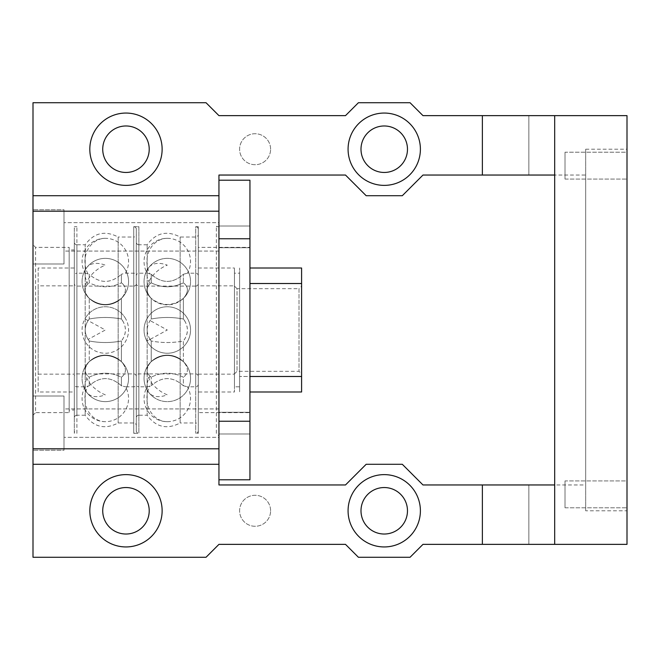 <?xml version="1.0" encoding="UTF-8"?>
<svg xmlns="http://www.w3.org/2000/svg" width="660" height="660" viewBox="0 0 660 660"><rect width="100%" height="100%" fill="white"/><g stroke="black" fill="none" stroke-linecap="round" stroke-linejoin="round"><path stroke-width="0.49" stroke-dasharray="3.3 2.47" d="M585.676 510.782L585.676 149.218L585.676 510.782L627 510.782L627 149.218L627 510.782M585.676 149.218L627 149.218M554.689 115.64L554.689 484.96L554.689 115.64L627 115.64L627 544.36L422.978 544.36L410.058 557.271L358.405 557.271L345.493 544.36L218.947 544.36L206.035 557.271L33 557.271L33 102.729L206.035 102.729L218.947 115.64L345.493 115.64L358.405 102.729L410.058 102.729L422.978 115.64L554.689 115.64L554.689 544.36L554.689 484.96L585.676 484.96L585.676 175.04L585.676 484.96M627 480.925L627 507.787L627 480.925L627 507.787L627 480.925L565.018 480.925L565.018 507.787L627 507.787L565.018 507.787L565.018 480.925L627 480.925M627 152.213L627 179.075L627 152.213L627 179.075L627 152.213L565.018 152.213L565.018 179.075L627 179.075L565.018 179.075L565.018 152.213L627 152.213M565.018 507.787L565.018 480.925L565.018 507.787M565.018 179.075L565.018 152.213L565.018 179.075M554.689 544.36L554.689 484.96L528.858 484.96L528.858 544.36L528.858 484.96L422.978 484.96L402.311 464.293L366.16 464.293L345.493 484.96L218.947 484.96L218.947 175.04L345.493 175.04L366.16 195.706L402.311 195.706L422.978 175.04L528.858 175.04L528.858 115.64L528.858 175.04L585.676 175.04M33 464.293L218.947 464.293L218.947 479.795L218.947 180.205L218.947 238.763L249.942 238.763L249.942 479.795M360.995 149.218A23.24 23.24 0 0 0 384.236 172.458A23.24 23.24 0 0 0 407.476 149.218A23.24 23.24 0 0 0 384.236 125.977A23.24 23.24 0 0 0 360.995 149.218M102.729 149.218A23.24 23.24 0 0 0 125.977 172.458A23.24 23.24 0 0 0 149.218 149.218A23.24 23.24 0 0 0 125.977 125.977A23.24 23.24 0 0 0 102.729 149.218M360.995 510.782A23.24 23.24 0 0 0 384.236 534.022A23.24 23.24 0 0 0 407.476 510.782A23.24 23.24 0 0 0 384.236 487.542A23.24 23.24 0 0 0 360.995 510.782M102.729 510.782A23.24 23.24 0 0 0 125.977 534.022A23.24 23.24 0 0 0 149.218 510.782A23.24 23.24 0 0 0 125.977 487.542A23.24 23.24 0 0 0 102.729 510.782M270.6 510.782A15.494 15.494 0 0 0 255.107 495.289A15.494 15.494 0 0 0 239.605 510.782A15.494 15.494 0 0 0 255.107 526.276A15.494 15.494 0 0 0 270.6 510.782A15.494 15.494 0 0 1 255.107 526.276A15.494 15.494 0 0 1 239.605 510.782A15.494 15.494 0 0 1 255.107 495.289A15.494 15.494 0 0 1 270.6 510.782M270.6 149.218A15.494 15.494 0 0 0 255.107 133.724A15.494 15.494 0 0 0 239.605 149.218A15.494 15.494 0 0 0 255.107 164.711A15.494 15.494 0 0 0 270.6 149.218A15.494 15.494 0 0 1 255.107 164.711A15.494 15.494 0 0 1 239.605 149.218A15.494 15.494 0 0 1 255.107 133.724A15.494 15.494 0 0 1 270.6 149.218M33 195.706L218.947 195.706M33 415.222L33 244.777L33 415.222L35.582 412.64L35.582 247.36L35.582 412.64L69.16 412.64L69.16 247.36L35.582 247.36L33 244.777M33 396.016L33 450.252L33 396.016L33 450.252L33 396.016L63.995 396.016L63.995 450.252L33 450.252L63.995 450.252L63.995 396.016L63.995 450.252L63.995 396.016L33 396.016M33 263.983L33 209.748L33 263.983L33 209.748L33 263.983L63.995 263.983L63.995 209.748L33 209.748L63.995 209.748L63.995 263.983L63.995 209.748L63.995 263.983L33 263.983M348.076 510.782A36.16 36.16 0 0 0 384.236 546.942A36.16 36.16 0 0 0 420.395 510.782A36.16 36.16 0 0 0 384.236 474.622A36.16 36.16 0 0 0 348.076 510.782M89.818 510.782A36.16 36.16 0 0 0 125.977 546.942A36.16 36.16 0 0 0 162.129 510.782A36.16 36.16 0 0 0 125.977 474.622A36.16 36.16 0 0 0 89.818 510.782M348.076 149.218A36.16 36.16 0 0 0 384.236 185.377A36.16 36.16 0 0 0 420.395 149.218A36.16 36.16 0 0 0 384.236 113.058A36.16 36.16 0 0 0 348.076 149.218M89.818 149.218A36.16 36.16 0 0 0 125.977 185.377A36.16 36.16 0 0 0 162.129 149.218A36.16 36.16 0 0 0 125.977 113.058A36.16 36.16 0 0 0 89.818 149.218M218.947 238.763L218.947 464.293M69.16 247.36L69.16 412.64M63.995 408.928L63.995 437.341L63.995 408.928L63.995 437.341L63.995 408.928L218.947 408.928L218.947 437.341L63.995 437.341L218.947 437.341L218.947 408.928L63.995 408.928M63.995 251.072L63.995 222.659L63.995 251.072L63.995 222.659L63.995 251.072L218.947 251.072L218.947 222.659L63.995 222.659L218.947 222.659L218.947 251.072L63.995 251.072M69.16 410.058L69.16 249.942L69.16 410.058L74.324 410.058L74.324 249.942L69.16 249.942M218.947 408.928L218.947 437.341L218.947 408.928M218.947 251.072L218.947 222.659L218.947 251.072M74.324 249.942L74.324 410.058M74.324 242.195L74.324 417.805L74.324 242.195A2.582 2.582 180 0 0 76.906 244.777L76.906 415.222A2.582 2.582 0 0 0 74.324 417.805M85.181 415.222L76.906 415.222L76.906 244.777L85.181 244.777L85.181 415.222L85.181 244.777C93.959 232.757 104.956 230.175 118.165 237.023L118.165 422.978L118.165 237.023L133.724 237.023L133.724 422.978L133.724 237.023A2.582 2.582 0 0 0 136.306 234.44L136.306 425.56A2.582 2.582 0 0 0 133.724 422.978L118.165 422.978C104.956 429.825 93.959 427.243 85.181 415.222M136.306 425.56L136.306 234.44M136.306 242.195L136.306 417.805L136.306 242.195A2.582 2.582 0 0 0 138.889 244.777L138.889 415.222A2.582 2.582 0 0 0 136.306 417.805M147.163 244.777L138.889 244.777L138.889 415.222L147.163 415.222L147.163 244.777L147.163 415.222C155.941 427.243 166.939 429.825 180.147 422.978L180.147 237.023L180.147 422.978L195.706 422.978L195.706 237.023L195.706 422.978A2.582 2.582 -0 0 1 198.289 425.56L198.289 234.44A2.582 2.582 0 0 1 195.706 237.023L180.147 237.023C166.939 230.175 155.941 232.757 147.163 244.777M198.289 234.44L198.289 425.56M218.947 421.237L249.942 421.237M249.942 238.763L249.942 180.205M249.942 247.36L249.942 412.64L249.942 247.36L198.289 247.36L198.289 412.64L249.942 412.64M249.942 226.017L249.942 247.714L249.942 226.017L249.942 247.714L249.942 226.017L218.947 226.017L218.947 247.714L249.942 247.714L218.947 247.714L218.947 226.017L249.942 226.017M249.942 433.983L249.942 412.286L249.942 433.983L249.942 412.286L249.942 433.983L218.947 433.983L218.947 412.286L249.942 412.286L218.947 412.286L218.947 433.983L249.942 433.983M198.289 412.64L198.289 247.36M218.947 226.017L218.947 247.714L218.947 226.017M218.947 433.983L218.947 412.286L218.947 433.983M74.324 433.306L74.324 226.693L74.324 433.306L76.906 433.306L76.906 226.693L76.906 433.306A2.582 2.582 -0 0 1 74.324 430.724L74.324 229.276L74.324 430.724M74.324 226.693L76.906 226.693A2.582 2.582 0 0 0 74.324 229.276M133.724 226.693A2.582 2.582 0 0 1 136.306 229.276L136.306 430.724L136.306 229.276A2.582 2.582 0 0 1 138.889 226.693L138.889 433.306L138.889 226.693L133.724 226.693L133.724 433.306A2.582 2.582 0 0 0 136.306 430.724A2.582 2.582 -0 0 0 138.889 433.306L133.724 433.306L133.724 226.693M198.289 430.724A2.582 2.582 0 0 1 195.706 433.306L198.289 433.306L198.289 226.693L195.706 226.693L195.706 433.306L195.706 226.693A2.582 2.582 0 0 1 198.289 229.276L198.289 430.724L198.289 229.276M198.289 226.693L198.289 433.306M218.947 433.306L218.947 226.693L218.947 433.306L216.364 433.306L216.364 226.693L216.364 433.306L218.947 435.889L218.947 224.111L218.947 435.889M218.947 226.693L216.364 226.693L218.947 224.111M122.562 362.959C126.712 368.75 126.324 373.494 121.39 377.182C110.674 371.91 99.957 371.91 89.24 377.182L88.069 376.282C83.911 372.05 84.307 367.174 89.24 361.647L89.24 340.989L89.24 361.647C99.957 353.471 110.674 353.471 121.39 361.647L121.39 340.989C110.674 343.035 99.957 343.035 89.24 340.989L88.069 339.421C83.911 332.335 84.307 325.528 89.24 319.011L89.24 298.353L89.24 319.011C99.957 316.965 110.674 316.965 121.39 319.011L121.39 298.353L121.39 319.011C110.674 316.965 99.957 316.965 89.24 319.011L88.069 320.578C83.911 327.665 84.307 334.471 89.24 340.989C99.957 343.035 110.674 343.035 121.39 340.989L121.39 361.647C110.674 353.471 99.957 353.471 89.24 361.647L88.069 362.959C83.911 368.75 84.307 373.494 89.24 377.182L89.24 385.745L89.24 377.182C99.957 371.91 110.674 371.91 121.39 377.182L121.39 385.745L121.39 377.182L122.562 376.282C126.712 372.05 126.324 367.174 121.39 361.647L122.562 362.959M74.324 384.236L74.324 275.764L74.324 384.236A2.582 2.582 0 0 0 76.906 386.818L85.181 386.818L89.24 385.745C99.957 376.233 110.674 376.233 121.39 385.745L125.441 386.818L121.39 385.745C110.674 376.233 99.957 376.233 89.24 385.745L85.181 386.818A23.24 23.24 0 0 0 105.311 421.682A23.24 23.24 0 0 0 125.441 386.818L133.724 386.818A2.582 2.582 0 0 0 136.306 384.236L136.306 275.764L136.306 384.236A2.582 2.582 0 0 0 138.889 386.818L138.889 273.182L138.889 386.818L147.163 386.818L151.222 385.745L151.222 377.182L151.222 385.745L147.163 386.818A23.24 23.24 0 0 0 167.293 421.682A23.24 20.394 -90 0 1 149.432 409.662A23.24 20.394 -90 0 1 150.051 386.034M122.562 320.578C126.712 327.665 126.324 334.471 121.39 340.989L122.562 339.421C126.712 332.335 126.324 325.528 121.39 319.011L122.562 320.578M122.562 283.717C126.712 287.95 126.324 292.825 121.39 298.353L122.562 297.041C126.712 291.25 126.324 286.506 121.39 282.818L121.39 274.255L121.39 282.818L122.562 283.717M105.311 238.318A23.24 23.24 0 0 0 85.181 273.182L88.069 273.966A23.24 20.394 -90 0 1 87.45 250.338A23.24 20.394 -90 0 1 105.311 238.318A23.24 23.24 0 0 1 125.441 273.182L121.39 274.255L125.441 273.182L133.724 273.182A2.582 2.582 0 0 1 136.306 275.764A2.582 2.582 0 0 1 138.889 273.182L147.163 273.182L151.222 274.255L151.222 282.818L151.222 274.255C161.939 283.767 172.656 283.767 183.373 274.255L183.373 282.818L183.373 274.255L187.423 273.182L183.373 274.255C172.656 283.767 161.939 283.767 151.222 274.255L147.163 273.182A23.24 23.24 0 0 1 167.293 238.318A23.24 20.394 -90 0 0 149.432 250.338A23.24 20.394 -90 0 0 150.051 273.966M88.069 273.966L85.181 273.182L76.906 273.182L76.906 386.818L76.906 273.182A2.582 2.582 0 0 0 74.324 275.764M89.24 274.255L89.24 282.818C99.957 288.09 110.674 288.09 121.39 282.818C110.674 288.09 99.957 288.09 89.24 282.818L89.24 274.255C99.957 283.767 110.674 283.767 121.39 274.255C110.674 283.767 99.957 283.767 89.24 274.255M88.069 297.041C83.911 291.25 84.307 286.506 89.24 282.818L88.069 283.717C83.911 287.95 84.307 292.825 89.24 298.353C99.957 306.529 110.674 306.529 121.39 298.353C110.674 306.529 99.957 306.529 89.24 298.353L88.069 297.041A23.24 14.421 -37.7 0 1 86.922 295.82A23.24 23.24 0 0 0 119.526 300.003A23.24 23.24 0 0 0 123.709 267.399A23.24 23.24 0 0 0 91.105 263.216A23.24 23.24 0 0 0 86.922 295.82A23.24 14.421 -37.7 0 1 105.311 265.171A23.24 14.421 -142.3 0 0 86.922 267.399A23.24 14.421 -142.3 0 0 88.069 283.717M74.324 268.018L74.324 391.982L74.324 268.018L38.164 268.018L38.164 391.982L74.324 391.982M150.051 297.041C145.893 291.25 146.289 286.506 151.222 282.818C161.939 288.09 172.656 288.09 183.373 282.818L184.544 283.717C188.694 287.95 188.306 292.825 183.373 298.353L183.373 319.011C172.656 316.965 161.939 316.965 151.222 319.011L151.222 298.353L151.222 319.011C161.939 316.965 172.656 316.965 183.373 319.011L183.373 298.353C172.656 306.529 161.939 306.529 151.222 298.353C161.939 306.529 172.656 306.529 183.373 298.353L184.544 297.041C188.694 291.25 188.306 286.506 183.373 282.818C172.656 288.09 161.939 288.09 151.222 282.818L150.051 283.717C145.893 287.95 146.289 292.825 151.222 298.353L150.051 297.041A23.24 14.421 -37.7 0 1 148.904 295.82A23.24 23.24 0 0 0 181.508 300.003A23.24 23.24 0 0 0 185.691 267.399A23.24 23.24 0 0 0 153.087 263.216A23.24 23.24 0 0 0 148.904 295.82A23.24 14.421 -37.7 0 1 167.293 265.171A23.24 14.421 -142.3 0 0 148.904 267.399A23.24 14.421 -142.3 0 0 150.051 283.717M150.051 339.421C145.893 332.335 146.289 325.528 151.222 319.011L150.051 320.578C145.893 327.665 146.289 334.471 151.222 340.989L151.222 361.647L151.222 340.989L150.051 339.421L146.899 341.146A23.24 23.24 0 0 0 178.439 350.394A23.24 23.24 0 0 0 187.696 318.854A23.24 23.24 0 0 0 156.156 309.606A23.24 23.24 0 0 0 146.899 341.146L167.293 330L150.051 320.578M150.051 376.282C145.893 372.05 146.289 367.174 151.222 361.647L150.051 362.959C145.893 368.75 146.289 373.494 151.222 377.182L150.051 376.282A23.24 14.421 -37.7 0 0 148.904 392.601A23.24 23.24 0 0 0 181.508 396.784A23.24 23.24 0 0 0 185.691 364.18A23.24 23.24 0 0 0 153.087 359.997A23.24 23.24 0 0 0 148.904 392.601A23.24 14.421 -37.7 0 0 167.293 394.828A23.24 14.421 -142.3 0 1 148.904 364.18A23.24 14.421 -142.3 0 1 150.051 362.959M38.164 391.982L38.164 268.018M183.373 385.745C172.656 376.233 161.939 376.233 151.222 385.745C161.939 376.233 172.656 376.233 183.373 385.745L183.373 377.182C172.656 371.91 161.939 371.91 151.222 377.182C161.939 371.91 172.656 371.91 183.373 377.182L183.373 385.745L187.423 386.818L183.373 385.745M184.544 362.959C188.694 368.75 188.306 373.494 183.373 377.182L184.544 376.282C188.694 372.05 188.306 367.174 183.373 361.647C172.656 353.471 161.939 353.471 151.222 361.647C161.939 353.471 172.656 353.471 183.373 361.647L183.373 340.989C172.656 343.035 161.939 343.035 151.222 340.989C161.939 343.035 172.656 343.035 183.373 340.989L183.373 361.647L184.544 362.959M184.544 320.578C188.694 327.665 188.306 334.471 183.373 340.989L184.544 339.421C188.694 332.335 188.306 325.528 183.373 319.011L184.544 320.578M38.164 285.838L38.164 374.162L38.164 285.838L74.324 285.838L74.324 374.162L74.324 285.838M167.293 421.682A23.24 23.24 0 0 0 187.423 386.818L195.706 386.818A2.582 2.582 0 0 0 198.289 384.236L198.289 275.764L198.289 384.236M167.293 238.318A23.24 23.24 0 0 1 187.423 273.182L195.706 273.182A2.582 2.582 0 0 1 198.289 275.764M38.164 374.162L74.324 374.162M74.324 283.511L74.324 376.489L74.324 283.511A2.582 2.582 0 0 0 76.906 286.093L133.724 286.093L133.724 373.906L133.724 286.093A2.582 2.582 0 0 0 136.306 283.511L136.306 376.489A2.582 2.582 -0 0 0 133.724 373.906L76.906 373.906A2.582 2.582 0 0 0 74.324 376.489M198.289 391.982L198.289 268.018L198.289 391.982L234.44 391.982L234.44 268.018L234.44 391.982M198.289 268.018L234.44 268.018M234.44 273.182L234.44 386.818L234.44 273.182L239.605 273.182L239.605 386.818L234.44 386.818M136.306 376.489L136.306 283.511A2.582 2.582 0 0 0 138.889 286.093L195.706 286.093L195.706 373.906L195.706 286.093A2.582 2.582 0 0 0 198.289 283.511L198.289 376.489A2.582 2.582 -0 0 0 195.706 373.906L138.889 373.906A2.582 2.582 0 0 0 136.306 376.489M198.289 376.489L198.289 283.511M198.289 285.838L198.289 374.162L198.289 285.838L234.44 285.838L234.44 374.162L234.44 285.838M198.289 374.162L234.44 374.162M239.605 386.818L239.605 273.182M249.942 391.982L301.595 391.982L301.595 376.489L239.605 376.489L239.605 268.018L239.605 391.982L239.605 376.489L249.942 376.489M249.942 283.511L301.595 283.511L301.595 376.489M249.942 268.018L301.595 268.018L301.595 283.511M301.595 286.093L301.595 373.906L301.595 286.093L299.005 288.676L299.005 371.324L301.595 373.906M234.44 373.906L237.023 371.324L299.005 371.324L299.005 288.676L237.023 288.676L237.023 371.324L237.023 288.676L234.44 286.093L234.44 373.906L234.44 286.093M88.069 362.959A23.24 14.421 -142.3 0 0 86.922 364.18A23.24 23.24 0 0 0 91.105 396.784A23.24 23.24 0 0 0 123.709 392.601A23.24 23.24 0 0 0 119.526 359.997A23.24 23.24 0 0 0 86.922 364.18A23.24 14.421 -142.3 0 0 105.311 394.828A23.24 14.421 -37.7 0 1 86.922 392.601A23.24 14.421 -37.7 0 1 88.069 376.282M133.724 386.818L133.724 273.182L133.724 386.818M88.069 320.578L84.917 318.854A23.24 23.24 0 0 0 94.165 350.394A23.24 23.24 0 0 0 125.713 341.146A23.24 23.24 0 0 0 116.457 309.606A23.24 23.24 0 0 0 84.917 318.854L105.311 330L88.069 339.421M105.311 421.682A23.24 20.394 -90 0 1 87.45 409.662A23.24 20.394 -90 0 1 88.069 386.034M195.706 386.818L195.706 273.182L195.706 386.818M76.906 286.093L76.906 373.906L76.906 286.093M138.889 286.093L138.889 373.906L138.889 286.093M86.922 392.601A23.24 23.24 0 0 0 119.526 396.784A23.24 23.24 0 0 0 123.709 364.18A23.24 23.24 0 0 0 91.105 359.997A23.24 23.24 0 0 0 86.922 392.601M125.713 318.854A23.24 23.24 0 0 0 94.165 309.606A23.24 23.24 0 0 0 84.917 341.146A23.24 23.24 0 0 0 116.457 350.394A23.24 23.24 0 0 0 125.713 318.854M86.922 267.399A23.24 23.24 0 0 0 91.105 300.003A23.24 23.24 0 0 0 123.709 295.82A23.24 23.24 0 0 0 119.526 263.216A23.24 23.24 0 0 0 86.922 267.399M185.691 295.82A23.24 23.24 0 0 0 181.508 263.216A23.24 23.24 0 0 0 148.904 267.399A23.24 23.24 0 0 0 153.087 300.003A23.24 23.24 0 0 0 185.691 295.82M187.696 341.146A23.24 23.24 0 0 0 178.439 309.606A23.24 23.24 0 0 0 146.899 318.854A23.24 23.24 0 0 0 156.156 350.394A23.24 23.24 0 0 0 187.696 341.146M185.691 392.601A23.24 23.24 0 0 0 181.508 359.997A23.24 23.24 0 0 0 148.904 364.18A23.24 23.24 0 0 0 153.087 396.784A23.24 23.24 0 0 0 185.691 392.601"/><path stroke-width="0.99" d="M33 464.293L33 557.271L206.035 557.271L218.947 544.36L345.493 544.36L358.405 557.271L410.058 557.271L422.978 544.36L627 544.36L627 115.64L422.978 115.64L410.058 102.729L358.405 102.729L345.493 115.64L218.947 115.64L206.035 102.729L33 102.729L33 464.293L218.947 464.293L218.947 448.8L33 448.8M554.689 544.36L554.689 115.64M554.689 484.96L422.978 484.96L402.311 464.293L366.16 464.293L345.493 484.96L218.947 484.96L218.947 464.293M482.377 544.36L482.377 484.96M348.076 510.782A36.16 36.16 0 0 1 384.236 474.622A36.16 36.16 0 0 1 420.395 510.782A36.16 36.16 0 0 1 384.236 546.942A36.16 36.16 0 0 1 348.076 510.782M89.818 510.782A36.16 36.16 0 0 1 125.977 474.622A36.16 36.16 0 0 1 162.129 510.782A36.16 36.16 0 0 1 125.977 546.942A36.16 36.16 0 0 1 89.818 510.782M482.377 115.64L482.377 175.04L422.978 175.04L402.311 195.706L366.16 195.706L345.493 175.04L218.947 175.04L218.947 195.706L33 195.706M554.689 175.04L482.377 175.04M348.076 149.218A36.16 36.16 0 0 1 384.236 113.058A36.16 36.16 0 0 1 420.395 149.218A36.16 36.16 0 0 1 384.236 185.377A36.16 36.16 0 0 1 348.076 149.218M89.818 149.218A36.16 36.16 0 0 1 125.977 113.058A36.16 36.16 0 0 1 162.129 149.218A36.16 36.16 0 0 1 125.977 185.377A36.16 36.16 0 0 1 89.818 149.218M407.476 149.218A23.24 23.24 0 0 0 384.236 125.977A23.24 23.24 0 0 0 360.995 149.218A23.24 23.24 0 0 0 384.236 172.458A23.24 23.24 0 0 0 407.476 149.218M149.218 149.218A23.24 23.24 0 0 0 125.977 125.977A23.24 23.24 0 0 0 102.729 149.218A23.24 23.24 0 0 0 125.977 172.458A23.24 23.24 0 0 0 149.218 149.218M407.476 510.782A23.24 23.24 0 0 0 384.236 487.542A23.24 23.24 0 0 0 360.995 510.782A23.24 23.24 0 0 0 384.236 534.022A23.24 23.24 0 0 0 407.476 510.782M149.218 510.782A23.24 23.24 0 0 0 125.977 487.542A23.24 23.24 0 0 0 102.729 510.782A23.24 23.24 0 0 0 125.977 534.022A23.24 23.24 0 0 0 149.218 510.782M218.947 195.706L218.947 211.2L33 211.2M218.947 211.2L218.947 448.8M218.947 479.795L249.942 479.795L249.942 421.237L218.947 421.237M218.947 180.205L249.942 180.205L249.942 421.237M218.947 238.763L249.942 238.763M249.942 376.489L301.595 376.489L301.595 391.982L249.942 391.982M249.942 268.018L301.595 268.018L301.595 283.511L249.942 283.511M301.595 376.489L301.595 283.511"/></g></svg>
